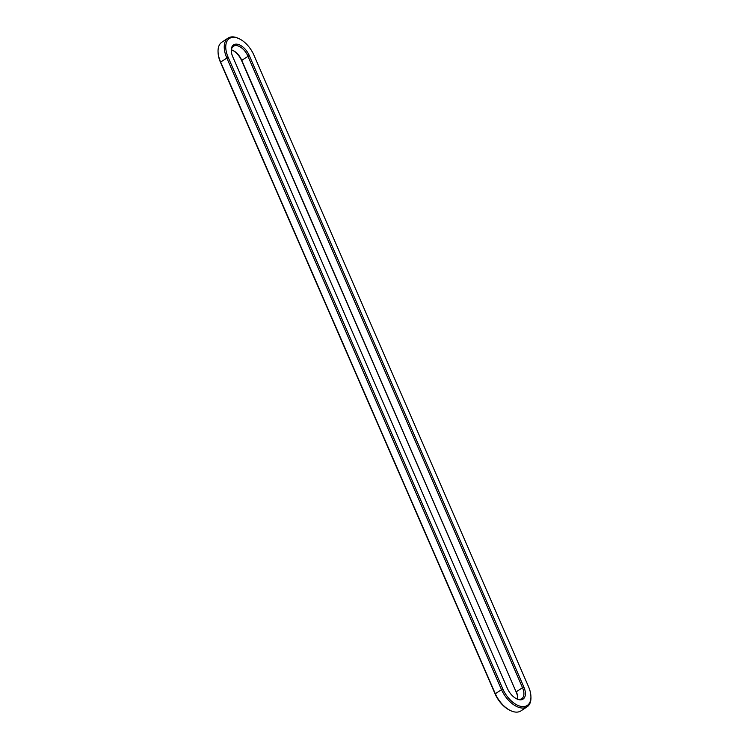 <?xml version="1.0" encoding="UTF-8"?>
<svg xmlns="http://www.w3.org/2000/svg" width="749" height="749" viewBox="0 0 749 749"><rect width="100%" height="100%" fill="white"/><g stroke="black" fill="none" stroke-linecap="round" stroke-linejoin="round"><path stroke-width="1.12" d="M530.91 696.327L530.947 697.244A22.189 12.471 -123.3 0 1 527.109 706.831A22.189 12.471 -123.3 0 1 501.381 689.389L226.722 57.729A22.189 12.471 -123.3 0 1 228.089 38.096A22.189 12.471 -123.3 0 1 238.416 38.377L239.24 38.77A21.122 11.872 -123.3 0 1 253.902 55.108L528.56 686.767A21.122 11.872 -123.3 0 1 530.91 696.327A21.122 11.872 -123.3 0 1 520.199 706.223A21.122 11.872 -123.3 0 1 502.766 688.846L228.117 57.196A21.122 11.872 -123.3 0 1 239.24 38.77M527.109 706.831L520.911 710.904A22.189 12.471 -123.3 0 1 510.584 710.623A22.189 12.471 -123.3 0 1 495.183 693.452L220.534 61.802A22.189 12.471 -123.3 0 1 218.053 51.756A22.189 12.471 -123.3 0 1 221.891 42.169L228.089 38.096M510.584 710.623L509.76 710.23A21.122 11.872 -123.3 0 1 495.098 693.892L220.44 62.233A21.122 11.872 -123.3 0 1 218.09 52.673L218.053 51.756M232.77 56.821L232.77 56.821A13.491 7.584 -123.3 0 1 231.263 50.717A13.491 7.584 -123.3 0 1 238.107 44.388A13.491 7.584 -123.3 0 1 249.248 55.492L523.897 687.142A13.491 7.584 -123.3 0 1 516.791 698.911A13.491 7.584 -123.3 0 1 507.419 688.471L232.77 56.821M523.897 687.142L522.512 687.676A12.424 6.984 -123.3 0 1 521.744 698.677A12.424 6.984 -123.3 0 1 516.37 698.695M231.291 51.185A12.424 6.984 -123.3 0 1 233.445 46.251A12.424 6.984 -123.3 0 1 247.863 56.025L522.512 687.676L516.314 691.748A12.424 6.984 -123.3 0 1 517.699 697.375A12.424 6.984 -123.3 0 1 517.606 699.126M231.394 49.874A12.424 6.984 -123.3 0 1 233.033 50.483A12.424 6.984 -123.3 0 1 241.665 60.098L516.23 692.179A13.491 7.584 -123.3 0 1 517.709 697.815M232.63 50.305A13.491 7.584 -123.3 0 1 241.581 60.529L516.23 692.179M228.117 57.196L220.44 62.233M502.766 688.846L495.098 693.892M249.248 55.492L241.581 60.529"/></g></svg>
